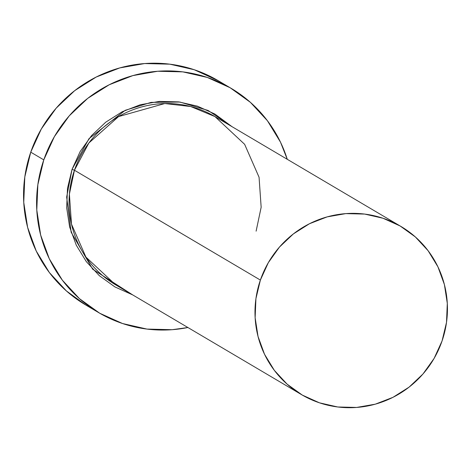 <?xml version="1.0" encoding="UTF-8"?>
<svg xmlns="http://www.w3.org/2000/svg" width="471" height="471" viewBox="0 0 471 471"><rect width="100%" height="100%" fill="white"/><g stroke="black" fill="none" stroke-linecap="round" stroke-linejoin="round"><path stroke-width="0.71" d="M256.112 231.155L261.158 207.264L259.062 177.243L244.632 144.309L214.959 116.59A97.685 95.725 120.6 0 0 74.442 170.243L72.045 169.348L67.494 188.347L66.688 207.817L69.649 227.004L76.278 245.173L86.305 261.623L99.357 275.718L114.93 286.927L132.692 294.905L92.681 269.218L71.162 232.285L66.664 197.055L72.045 169.348L74.442 170.243L69.39 194.134L71.492 224.155L85.922 257.089L115.595 284.808L301.534 394.639A97.685 95.725 -59.4 0 1 260.381 280.074A97.685 95.725 -59.4 0 1 400.898 226.421A97.685 95.725 -59.4 0 1 442.051 340.986A97.685 95.725 -59.4 0 1 301.534 394.639M400.898 226.421L214.959 116.59L190.702 106.528L164.785 103.543L118.598 116.567L88.884 142.972L74.442 170.243L260.381 280.074L74.442 170.243A97.685 95.725 120.6 0 0 115.595 284.808M231.143 88.336L218.102 80.629A130.243 127.629 120.6 0 0 30.745 152.168L43.785 159.869A130.243 127.629 -59.4 0 1 231.143 88.336A130.243 127.629 -59.4 0 1 287.269 159.304L280.504 142.183L267.416 120.729L250.395 102.337L230.084 87.718L207.269 77.432L182.83 71.875L157.697 71.256L132.846 75.607L109.219 84.756L87.736 98.357L69.219 115.872L54.383 136.649L43.785 159.869L30.745 152.168A130.243 127.629 120.6 0 0 85.622 304.92L98.663 312.62A130.243 127.629 -59.4 0 1 43.785 159.869L37.851 184.656L36.791 210.048L40.659 235.076L49.302 258.773L62.384 280.227L79.411 298.62L99.722 313.239L122.537 323.524L146.976 329.082L172.109 329.7L187.911 327.522A130.243 127.629 -59.4 0 1 98.663 312.62M72.045 169.348L80.17 151.538L91.545 135.613L105.745 122.183L122.213 111.757L140.323 104.745L159.381 101.412L178.644 101.883L197.384 106.14L214.876 114.029L232.056 126.693L208.105 110.467L179.869 102.042L151.067 102.39L125.198 110.314L88.995 138.662L72.045 169.348M218.208 80.694L194.229 69.726L169.79 64.168L144.656 63.556L119.799 67.906L96.178 77.056L74.695 90.65L56.179 108.171L41.336 128.942L30.745 152.168L24.804 176.955L23.75 202.347L27.618 227.375L36.261 251.067L49.343 272.526L66.37 290.913L85.71 304.973M260.381 280.074L255.924 298.667L255.135 317.707L258.037 336.477L264.519 354.251L274.328 370.341L287.098 384.136L302.329 395.098L319.438 402.817L337.772 406.985L356.624 407.444L375.263 404.183L392.979 397.324L409.093 387.127L422.982 373.986L434.109 358.402L442.051 340.986L446.508 322.394L447.297 303.353L444.4 284.584L437.918 266.81L428.104 250.719L415.334 236.925L400.103 225.962L382.994 218.244L364.66 214.075L345.814 213.616L327.174 216.878L309.453 223.743L293.345 233.94L279.456 247.081L268.323 262.659L260.381 280.074"/></g></svg>
